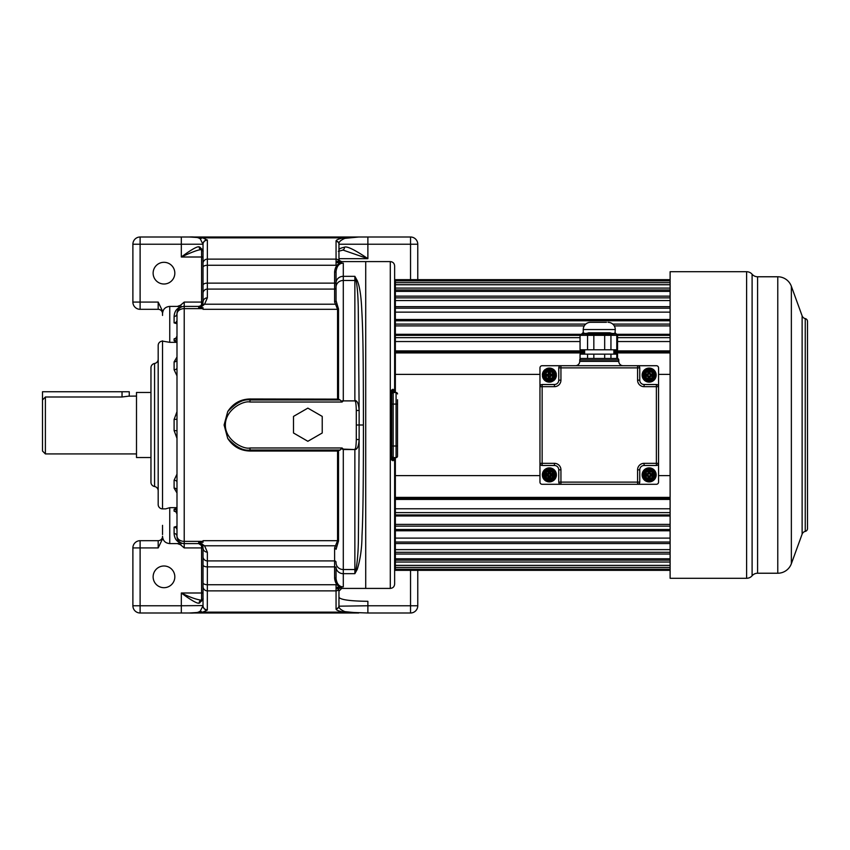 <?xml version="1.0" encoding="UTF-8"?>
<svg xmlns="http://www.w3.org/2000/svg" width="850" height="850" viewBox="0 0 850 850"><rect width="100%" height="100%" fill="white"/><g stroke="black" fill="none" stroke-linecap="round" stroke-linejoin="round"><path stroke-width="1.27" d="M176.991 314.277L176.991 313.65A2.89 2.848 -0 0 1 174.101 316.498C174.441 311.621 176.587 308.476 180.519 307.073L177.363 306.414L180.455 305.288L184.216 302.079L184.216 306.414A7.236 7.236 0 0 0 176.991 313.65L176.991 535.978A7.236 5.387 180 0 0 184.216 541.376L184.216 543.586A7.236 7.236 0 0 1 176.991 536.35A2.89 2.848 -0 0 0 174.101 533.503L174.101 527.117L176.991 526.267L176.991 513.995A2.89 2.848 -0 0 0 174.101 511.147L174.101 509.309L176.991 508.236M177.363 306.414L169.756 306.414C165.293 306.808 162.881 309.251 162.531 313.756L162.531 311.111L158.185 302.079L158.185 309.315A4.335 4.335 0 0 1 162.531 313.65A4.335 4.335 0 0 0 158.185 309.315L140.112 309.315L140.112 302.079L132.887 302.079A7.236 7.236 0 0 0 140.112 309.315M163.976 284.006A10.848 10.848 0 0 1 153.127 273.158A10.848 10.848 0 0 1 163.976 262.31A10.848 10.848 0 0 1 174.824 273.158A10.848 10.848 0 0 1 163.976 284.006M338.959 254.947L338.959 249.826C338.991 248.88 340.818 247.998 344.441 247.212C347.894 245.257 362.897 255.244 367.88 258.666L338.959 258.666M344.441 247.212A2.89 2.327 79 0 1 342.688 250.038M342.837 250.006L367.88 258.666L367.88 244.237L338.959 244.237A7.236 7.236 0 0 0 338.959 244.152M336.058 583.355L336.058 576.842M337.184 587.308L339.873 587.191A2.89 2.529 102.7 0 0 337.971 588.285L336.058 588.869L336.058 587.637L337.184 587.308L338.959 591.101L338.959 605.763L338.959 597.253C340.382 599.749 350.019 601.099 367.88 601.311L367.88 605.763L338.948 606.178A2.89 2.869 -176.8 0 1 336.058 608.876C335.952 610.003 338.491 611.097 343.655 612.149L367.88 612.999L367.88 605.763L417.764 605.763A7.236 7.236 0 0 1 410.539 612.999L367.88 612.999M339.873 587.191L341.849 588.221M338.948 606.178L338.948 606.178C338.767 608.058 340.744 609.875 344.877 611.639L358.785 612.999L189.444 612.999L202.768 612.149L207.315 610.066L207.357 566.876L334.613 566.876L334.613 547.931L337.556 540.696L337.556 451.031L340.096 450.033L250.017 450.033C243.398 451.063 235.96 447.185 227.715 438.409C233.006 446.558 240.444 450.766 250.017 451.031L337.556 451.031M202.725 546.359L198.677 543.586L184.216 543.586L184.216 547.921L180.455 544.712L177.363 543.586L169.756 543.586C165.293 543.192 162.881 540.749 162.531 536.244L162.531 538.889L158.185 547.921L140.112 547.921L140.112 612.999L189.444 612.999C194.788 613.296 198.433 612.627 200.377 610.991A4.335 3.729 76.3 0 0 202.768 612.149L343.655 612.149A2.89 2.359 101.5 0 0 344.877 611.639M163.976 565.994A10.848 10.848 0 0 0 153.127 576.842A10.848 10.848 0 0 0 163.976 587.69A10.848 10.848 0 0 0 174.824 576.842A10.848 10.848 0 0 0 163.976 565.994M162.531 536.244L162.531 536.35A4.335 4.335 0 0 1 158.185 540.685L140.112 540.685L140.112 547.921L132.887 547.921L132.887 605.763A7.236 7.236 0 0 0 140.112 612.999M140.112 540.685A7.236 7.236 0 0 0 132.887 547.921A7.236 7.236 0 0 1 140.112 540.685M417.764 570.339L417.764 605.763M338.959 591.101L341.689 588.412L365.712 588.412L365.712 261.587L365.712 588.412L390.288 588.412C392.923 588.157 394.379 586.713 394.634 584.077L394.634 457.587M338.513 399.128L250.017 398.969C240.454 399.234 233.017 403.431 227.726 411.57C236.013 402.794 243.44 398.926 250.017 399.967L340.096 399.967L338.513 399.128L338.513 309.039L336.058 300.666L336.058 282.901A7.236 6.577 0 0 1 343.294 276.324L354.864 276.324L354.864 280.468A4.335 3.963 0 0 1 356.054 280.627L354.864 276.324L357.255 280.649C359.624 286.121 361.123 295.694 361.739 309.358C362.886 330.246 363.396 350.869 363.418 425C363.449 497.229 362.748 520.944 361.994 536.084C361.888 548.431 360.304 559.523 357.255 569.351L354.864 573.676L356.054 569.372A4.335 3.963 180 0 1 354.864 569.532L354.864 573.676L343.294 573.676L343.294 586.84L340.096 586.936C336.866 585.618 335.038 582.643 334.613 578.021L334.613 566.876A1.445 0.669 0 0 1 336.058 567.534L336.058 578.691A1.445 0.669 0 0 0 334.613 578.021M338.661 586.936L340.096 586.936M162.531 525.342L162.531 534.554M162.531 315.446L162.531 313.756M162.531 340.871L162.531 341.126A4.335 4.335 0 0 0 158.185 345.461L158.185 504.539A4.335 4.335 0 0 0 162.531 508.874L162.531 341.126L169.756 342.327L176.991 342.327L174.101 340.691L174.101 338.853L176.991 337.79M417.764 244.237A7.236 7.236 0 0 0 410.539 237.001L367.88 237.001L367.88 244.237L417.764 244.237L417.764 279.661M367.88 237.001L358.785 237.001L344.877 238.361C340.744 240.125 338.767 241.942 338.948 243.822A2.89 2.869 176.8 0 0 336.058 241.124L336.058 265.274L207.357 265.274L207.357 240.136L202.768 237.851L189.444 237.001L140.112 237.001A7.236 7.236 0 0 0 132.887 244.237L132.887 302.079M203.023 269.514L203.023 244.428L200.377 239.009C198.433 237.373 194.788 236.704 189.444 237.001L358.785 237.001L343.655 237.851C338.491 238.903 335.952 239.998 336.058 241.124M336.058 241.368A2.89 2.869 180 0 1 338.959 244.237L338.959 258.899L337.971 261.715A2.89 2.529 -102.7 0 0 339.873 262.809L336.058 262.363M338.959 258.899L338.959 261.163L338.959 258.899C338.767 259.973 339.681 260.865 341.689 261.587L390.288 261.587L390.288 588.412M341.849 261.779L339.873 262.809M336.058 282.901L336.058 271.309A1.445 0.669 0 0 1 334.613 271.979C335.038 267.357 336.866 264.382 340.096 263.064L338.661 263.064M340.096 263.064L343.294 263.16C339.32 263.149 336.908 265.869 336.058 271.309L336.058 271.352M150.96 473.45L150.96 457.534L136.499 457.534L136.499 392.466L150.96 392.466L150.96 376.55L150.96 473.45M158.185 490.801A4.335 4.335 0 0 0 154.572 486.519A4.335 4.335 0 0 1 150.96 482.248L150.96 367.752A4.335 4.335 0 0 1 154.572 363.481A4.335 4.335 0 0 0 158.185 359.199M169.756 543.586L169.756 507.673L165.686 508.874M176.991 492.979L174.101 488.102L174.101 480.25L176.991 474.13M176.991 438.324L174.101 430.557L174.101 419.443L176.991 411.676M176.991 375.859L174.101 369.75L174.101 361.898L176.991 357.021M181.029 307.158L181.571 306.924L180.455 305.288M181.571 306.924L181.571 306.924A2.89 2.614 68.5 0 1 180.519 307.073M201.577 249.857L201.577 302.079L203.023 302.079L203.023 244.428A4.335 4.293 -0 0 1 207.357 240.136M201.269 249.762A2.89 2.422 -73 0 1 199.708 246.999L199.187 246.893C196.913 245.735 186.288 253.3 181.326 257.008L181.326 244.237L140.112 244.237L140.112 237.001M203.182 251.09L201.365 249.783A2.89 2.38 -85.8 0 1 199.187 246.893M201.577 249.783C198.985 248.954 186.947 254.363 181.326 257.008L203.023 257.008M203.023 250.272L199.708 246.999M200.377 239.009A4.335 3.729 -76.3 0 1 202.768 237.851L343.655 237.851A2.89 2.359 -101.5 0 1 344.877 238.361M336.058 261.131L337.971 261.715L337.184 262.692M336.844 303.312A1.445 1.381 -44.7 0 1 335.548 304.204L334.613 302.069A1.445 1.413 0 0 0 336.058 300.666L336.058 282.466A1.445 0.669 0 0 1 334.613 283.124L207.357 283.124L207.357 265.274A4.335 1.997 0 0 0 203.023 267.272M336.058 587.637L336.058 584.726L207.357 584.726A4.335 1.997 0 0 1 203.023 582.728L203.023 547.921L201.631 544.744A4.335 4.122 -47.2 0 0 204.584 545.796L199.261 542.289L203.023 542.289L203.023 541.365L184.216 541.376L184.216 308.624L203.023 308.635L203.023 309.304L337.556 309.304L335.548 304.204L204.584 304.204L207.357 297.851L207.357 283.124A4.335 1.997 0 0 0 203.023 285.122M340.096 399.967L341.626 401.243L343.294 400.446L343.294 263.16M336.058 300.666L336.058 287.066A7.236 6.598 -0 0 1 343.294 280.468L354.864 280.468L354.864 400.446C357.287 400.584 358.711 403.92 359.136 410.454L359.136 439.546C358.7 446.261 357.276 449.586 354.864 449.554L343.294 449.108L342.082 447.971L340.096 450.033M343.294 449.108L343.294 569.532L354.864 569.532L354.864 449.554L343.294 449.554L341.626 448.757M334.613 547.931A1.445 1.413 0 0 1 336.058 549.334L338.513 540.961L338.513 450.872M227.726 411.57L224.092 425L227.715 438.409M336.844 546.688A1.445 1.381 44.7 0 0 335.548 545.796L204.584 545.796L207.357 552.149A4.335 4.229 0 0 1 203.023 547.921L202.64 546.146M343.294 586.84C339.32 586.851 336.908 584.131 336.058 578.691M200.377 610.991L202.991 605.763A4.335 4.293 21.2 0 0 207.315 610.066M203.182 598.91L201.365 600.217A2.89 2.38 85.8 0 0 199.187 603.107C196.892 604.212 186.447 596.838 181.326 592.992L181.326 605.763L132.887 605.763M199.187 603.107L203.023 599.728L203.023 605.572L203.023 582.728M181.326 612.999L181.326 605.763L203.023 605.572A4.335 4.293 -0 0 0 207.357 609.864M184.216 547.921L201.577 547.921L201.577 592.992L181.326 592.992C189.678 597.168 196.424 599.579 201.577 600.217M201.269 600.238A2.89 2.422 73 0 0 199.708 603.001M201.577 544.691L201.577 547.921L203.023 547.921L202.969 547.251M181.921 543.203L181.571 543.086A2.89 2.624 -68.5 0 0 180.519 542.927C176.577 541.514 174.441 538.379 174.101 533.503M180.455 544.712L181.571 543.086L181.029 542.842M176.991 336.271L176.991 336.005A2.89 2.848 0 0 1 174.101 338.853M180.837 542.746L180.221 542.374M180.168 542.342L179.626 541.928M178.67 540.983L177.947 539.952M177.076 537.455L177.012 536.924M176.991 536.446L176.991 536.35A7.236 7.236 0 0 0 184.216 543.586M202.141 545.296L199.261 542.289M198.677 542.417L198.677 543.586A4.335 4.335 0 0 1 200.462 543.968A4.335 2.678 -65.8 0 0 202.236 543.851M203.023 599.728L203.023 580.486M199.261 307.711L202.236 306.149A4.335 2.678 65.8 0 0 200.462 306.032L198.677 307.583L203.023 307.711L203.023 308.635M176.991 314.022A7.236 5.387 180 0 1 184.216 308.624L184.216 306.414L198.677 306.414A4.335 4.335 0 0 0 200.462 306.032L202.916 303.014M177.012 313.076L177.076 312.545M177.947 310.048L178.67 309.017M179.626 308.072L180.869 307.243M203.023 297.904A2.89 2.826 180 0 1 203.023 297.882L203.023 302.079A4.335 4.229 0 0 1 207.357 297.851M203.023 293.707L203.023 295.938A2.89 2.826 180 0 0 203.023 295.959M181.326 237.001L181.326 244.237L202.991 244.237A4.335 4.293 -21.2 0 1 207.315 239.934M202.236 306.149L204.584 304.204A4.335 4.122 47.1 0 0 201.631 305.256L202.141 304.704M341.626 401.243L342.082 402.029L343.294 400.892L354.864 400.892C355.672 400.966 356.15 404.175 356.288 410.497L356.288 439.503C356.139 445.995 355.672 449.193 354.864 449.108M342.082 447.971L250.017 447.971C243.472 449.692 225.123 440.226 225.356 425C225.314 409.434 243.631 400.35 250.017 402.029L342.082 402.029M357.255 280.649A4.335 3.729 153.6 0 1 356.054 280.627C357.212 285.717 357.946 294.366 358.243 306.574L359.136 410.454L356.288 410.497M356.288 439.503L359.136 439.546L358.392 538.634C358.328 550.131 357.553 560.373 356.054 569.372A4.335 3.729 -153.6 0 1 357.255 569.351M307.859 408.117L293.505 416.404L293.505 432.99L307.859 441.288L322.224 432.99L322.224 416.404L307.859 408.117M202.725 303.652L201.577 305.309L201.577 302.079L184.216 302.079M201.206 305.607L198.677 306.414L198.677 307.583M158.185 302.079L140.112 302.079L140.112 244.237L132.887 244.237M45.39 396.993L122.039 396.993L129.264 396.079L129.264 391.744L42.5 391.744L42.5 451.031L42.5 399.999L45.39 396.993L45.39 453.921L136.499 453.921M128.892 396.164L136.499 396.079M395.356 457.587L395.356 498.663L395.356 497.388L670.119 497.388M670.119 498.663L395.356 498.663L395.356 514.941L395.356 512.614L670.119 512.614M670.119 514.941L395.356 514.941L395.356 529.486L395.356 526.139L670.119 526.139M670.119 538.103L395.356 538.103L395.356 529.486L670.119 529.486M670.119 549.631L395.356 549.631L395.356 542.024L670.119 542.024M670.119 558.779L395.356 558.779L395.356 552.309L670.119 552.309M539.962 374.382L395.356 374.382L395.356 279.661L670.119 279.661M390.288 261.587C392.923 261.842 394.379 263.288 394.634 265.923L394.634 392.509L394.634 288.267L395.356 288.703M391.988 456.96L391.744 459.467L392.466 460.211L393.773 458.979L392.466 458.979A0.723 0.723 0 0 1 391.744 458.256L391.159 459.616L392.891 460.753L394.634 459.712A0.723 0.723 0 0 0 393.911 458.979L393.911 457.587M393.911 392.509L393.773 391.021A0.723 0.701 -90 0 0 394.474 390.256L392.891 389.247L391.159 390.384L391.159 459.616M394.634 390.288L393.911 391.021A0.723 0.723 -90 0 0 394.634 390.288L394.474 390.256M393.911 391.021L392.466 391.021L393.773 391.021L392.466 389.789L392.891 389.247M394.474 459.744A0.723 0.701 90 0 0 393.773 458.979L393.911 458.979A0.723 0.723 0 0 1 394.634 459.712M392.466 457.396L392.891 460.753M397.524 399.744L397.524 456.142A1.445 1.445 0 0 1 396.079 457.587L393.189 457.587A1.445 1.445 0 0 1 391.744 456.142L391.744 390.533L391.159 390.384M391.744 391.744L392.466 389.789L392.466 391.021A0.723 0.723 0 0 0 391.744 391.744M392.541 392.668L393.189 392.509A1.445 1.445 0 0 0 391.744 393.964L391.988 393.146M397.524 393.964A1.445 1.445 0 0 0 396.079 392.509A1.445 1.445 0 0 1 397.524 393.964A1.445 1.445 0 0 0 396.079 392.509L393.189 392.509A1.445 1.445 0 0 0 391.744 393.964M391.744 456.142A1.445 1.445 0 0 0 393.189 457.587L392.541 457.438M397.524 456.142A1.445 1.445 0 0 1 396.079 457.587L396.079 446.016L393.189 446.016L393.189 392.509M670.119 560.15L395.356 560.15L395.356 570.339L670.119 570.339M670.119 291.369L395.356 291.369L395.356 289.978L670.119 289.978M670.119 300.56L395.356 300.56L395.356 297.861L670.119 297.861M670.119 312.141L395.356 312.141L395.356 308.199L670.119 308.199M585.735 324.094L395.356 324.094L395.356 320.769L670.119 320.769M580.061 337.663L395.356 337.663L395.356 335.357L580.061 335.357M584.641 352.909L395.356 352.909L395.356 351.656L584.641 351.656M395.356 374.382L395.356 392.509M612.786 324.094L670.119 324.094M617.557 337.663L670.119 337.663M613.87 352.909L670.119 352.909M670.119 508.767L395.356 508.767M670.119 499.428L395.356 499.428M670.119 515.982L395.356 515.982M670.119 524.386L395.356 524.386M670.119 530.783L395.356 530.783M670.119 543.543L395.356 543.543M670.119 554.041L395.356 554.041M670.119 562.041L395.356 562.041M670.119 565.346L395.356 565.346M670.119 565.399L395.356 565.399M670.119 567.418L395.356 567.418M670.119 569.224L395.356 569.224M670.119 570.053L395.356 570.053M670.119 279.969L395.356 279.969M670.119 280.829L395.356 280.829M670.119 282.657L395.356 282.657M670.119 284.676L395.356 284.676M670.119 284.75L395.356 284.75M670.119 288.086L395.356 288.086M670.119 296.14L395.356 296.14M670.119 306.669L395.356 306.669M670.119 319.483L395.356 319.483M670.119 325.89L614.274 325.89M584.247 325.89L395.356 325.89M670.119 334.316L617.132 334.316M580.55 334.316L395.356 334.316M670.119 335.357L617.557 335.357M670.119 341.541L617.557 341.541M580.061 341.541L395.356 341.541M670.119 350.901L613.87 350.901M584.641 350.901L395.356 350.901M670.119 351.656L613.87 351.656M670.119 374.382L658.548 374.382M670.119 475.618L658.548 475.618M539.962 475.618L395.356 475.618M807.5 525.374L807.5 324.626M805.247 318.601A2.89 2.89 180 0 1 807.5 321.428L807.5 528.572A2.89 2.89 0 0 1 805.247 531.399A4.335 4.335 180 0 0 802.124 534.14L802.124 315.86A4.335 4.335 0 0 0 805.247 318.601L805.247 531.399M791.361 286.291L791.361 563.709A14.461 14.461 0 0 1 777.771 573.229L757.594 573.229L757.594 276.771L777.771 276.771A14.461 14.461 0 0 1 791.361 286.291L802.124 315.86M791.361 563.709L802.124 534.14M757.594 276.771A7.236 7.236 0 0 1 752.101 274.242A7.236 7.236 -0 0 0 746.608 271.713L746.608 578.287A7.236 7.236 180 0 0 752.101 575.758A7.236 7.236 180 0 1 757.594 573.229M746.608 271.713L670.119 271.713L670.119 578.287L746.608 578.287M656.136 475.511L655.127 475.416A2.167 2.167 0 0 1 654.904 475.979L652.97 479.326A2.167 2.167 0 0 1 652.598 479.804A6.003 6.003 0 0 0 655.127 475.416L655.127 474.364A6.003 6.003 0 0 0 652.598 469.976L651.684 469.455A6.003 6.003 0 0 0 646.616 469.455L645.702 469.976A6.003 6.003 0 0 0 643.174 474.364L643.174 475.416A6.003 6.003 0 0 0 645.702 479.804L646.616 480.335A6.003 6.003 0 0 0 651.684 480.335L652.598 479.804L653.172 480.632A7.012 7.012 0 0 0 646.191 468.531A7.012 7.012 0 0 0 649.145 481.908A7.012 7.012 0 0 0 653.172 469.147L652.109 468.531A7.012 7.012 0 0 0 646.191 468.531L645.118 469.147A7.012 7.012 0 0 0 645.118 480.632L646.191 481.249A7.012 7.012 0 0 0 652.109 481.249L653.172 480.632M654.904 473.811A2.167 2.167 0 0 1 655.127 474.364L656.136 474.279A7.012 7.012 0 0 0 653.172 469.147L652.598 469.976A2.167 2.167 0 0 1 652.97 470.454L652.343 470.815A1.445 1.445 0 0 0 651.089 470.092L647.211 470.092A1.445 1.445 0 0 0 645.957 470.815L644.024 474.172A1.445 1.445 0 0 0 644.024 475.618L645.957 478.964A1.445 1.445 0 0 0 647.211 479.697L651.089 479.697A1.445 1.445 0 0 0 652.343 478.964L654.277 475.618A1.445 1.445 0 0 0 654.277 474.172L651.961 471.027A1.009 1.009 0 0 0 651.089 470.528L647.211 470.528A1.009 1.009 0 0 0 646.34 471.027L644.396 474.385A1.009 1.009 0 0 0 644.396 475.394L646.34 478.752A1.009 1.009 0 0 0 647.211 479.262L651.089 479.262A1.009 1.009 0 0 0 651.961 478.752L653.905 475.394A1.009 1.009 0 0 0 653.905 474.385L654.904 473.811L652.97 470.454M646.191 481.249L646.616 480.335A2.167 2.167 0 0 0 647.211 480.42L651.089 480.42A2.167 2.167 0 0 0 651.684 480.335L652.109 481.249M646.191 468.531L646.616 469.455A2.167 2.167 0 0 1 647.211 469.37L651.089 469.37A2.167 2.167 0 0 1 651.684 469.455L652.109 468.531A7.012 7.012 0 0 0 649.145 467.882M645.702 479.804L645.118 480.632A7.012 7.012 0 0 1 642.164 475.511L643.174 475.416A2.167 2.167 0 0 0 643.397 475.979L645.331 479.326A2.167 2.167 0 0 0 645.702 479.804M645.564 468.86A7.012 7.012 0 0 0 642.164 474.279L643.174 474.364A2.167 2.167 0 0 1 643.397 473.811L644.396 474.385M643.397 473.811L645.331 470.454A2.167 2.167 0 0 1 645.702 469.976L645.118 469.147M647.211 470.528L647.211 470.092A1.445 1.445 0 0 0 645.957 470.815L645.331 470.454M554.423 463.324L554.423 465.492A4.335 4.335 0 0 1 558.769 469.827A4.335 4.335 0 0 0 554.423 465.492L542.141 465.492A2.167 2.167 0 0 1 539.962 463.324A2.167 2.167 0 0 0 542.141 465.492L542.141 463.324L554.423 463.324A6.503 6.503 0 0 1 560.936 469.827L560.936 484.288L542.141 484.288A2.167 2.167 0 0 1 539.962 482.12L539.962 463.324L542.141 463.324L542.141 386.676L539.962 386.676L539.962 367.88A2.167 2.167 0 0 1 542.141 365.712L560.936 365.712A2.167 2.167 0 0 0 558.769 367.88A2.167 2.167 0 0 1 560.936 365.712L560.936 367.88L558.769 367.88L558.769 380.173A4.335 4.335 0 0 1 554.423 384.508A4.335 4.335 0 0 0 558.769 380.173L560.936 380.173A6.503 6.503 0 0 1 554.423 386.676L542.141 386.676L542.141 384.508L554.423 384.508L554.423 386.676M552.574 368.868A7.012 7.012 0 0 0 546.635 368.645M545.317 369.389A7.012 7.012 0 0 0 542.47 373.819L542.47 376.401A7.012 7.012 0 0 0 545.742 381.108M542.438 374.011A7.012 7.012 0 0 0 542.364 374.691M546.157 381.342A7.012 7.012 0 0 0 552.096 381.565M553.424 380.832A7.012 7.012 0 0 0 556.261 376.401L556.261 373.819A7.012 7.012 0 0 0 552.989 369.102M556.293 376.199A7.012 7.012 0 0 0 556.367 375.519M546.369 468.552A7.012 7.012 0 0 1 546.55 468.467L544.808 469.561L545.551 470.443L543.607 473.811L542.47 473.599A7.012 7.012 0 0 1 544.808 469.561A7.012 7.012 0 0 0 542.47 473.599L542.47 476.181L543.607 475.968L545.817 479.666L547.421 480.42A5.854 5.854 0 0 0 551.31 480.42L553.18 479.336A5.854 5.854 0 0 0 555.124 475.968L555.124 473.811A5.854 5.854 0 0 0 553.18 470.443L551.31 469.37A5.854 5.854 0 0 0 547.421 469.37L545.551 470.443A5.854 5.854 0 0 0 543.607 473.811L543.607 475.968A5.854 5.854 0 0 0 545.551 479.336L544.808 480.218L546.55 481.312A7.012 7.012 0 0 1 545.881 480.983M545.647 480.845A7.012 7.012 0 0 1 545.009 480.388M542.353 475.086A7.012 7.012 0 0 1 542.428 473.832M546.04 477.87L547.018 479.262L548.452 479.262A4.463 4.463 0 0 1 546.04 477.87L545.126 476.276A4.463 4.463 0 0 1 545.126 473.503L546.04 471.909A4.463 4.463 0 0 1 548.452 470.528L547.018 470.092A0.723 0.723 0 0 0 546.391 470.454L544.032 474.534A0.723 0.723 0 0 0 544.032 475.256L546.391 479.326A0.723 0.723 0 0 0 547.018 479.697L551.724 479.697A0.723 0.723 0 0 0 552.351 479.326L554.699 475.256A0.723 0.723 0 0 0 554.699 474.534L552.351 470.454A0.723 0.723 0 0 0 551.724 470.092L547.018 470.092A0.723 0.723 0 0 0 546.391 470.454L545.211 469.243A7.012 7.012 0 0 1 545.509 469.041M552.362 481.228A7.012 7.012 0 0 1 552.181 481.312L553.934 480.218L553.18 479.336L555.124 475.968L556.261 476.181A7.012 7.012 0 0 1 553.934 480.218A7.012 7.012 0 0 0 556.261 476.181L556.261 473.599A7.012 7.012 0 0 0 553.934 469.561L552.181 468.467A7.012 7.012 0 0 1 552.851 468.807M553.084 468.945A7.012 7.012 0 0 1 553.722 469.402M556.378 474.693A7.012 7.012 0 0 1 556.304 475.947M548.452 479.262L551.724 479.697A0.723 0.723 0 0 0 552.351 479.326L553.52 480.547A7.012 7.012 0 0 1 553.233 480.749M644.088 386.676L644.088 384.508L656.381 384.508A2.167 2.167 0 0 1 658.548 386.676A2.167 2.167 0 0 0 656.381 384.508L656.381 386.676L644.088 386.676A6.503 6.503 0 0 1 637.585 380.173L637.585 365.712L656.381 365.712A2.167 2.167 0 0 1 658.548 367.88L658.548 386.676L656.381 386.676L656.381 463.324L658.548 463.324L658.548 482.12A2.167 2.167 0 0 1 656.381 484.288L637.585 484.288A2.167 2.167 0 0 0 639.753 482.12A2.167 2.167 0 0 1 637.585 484.288L637.585 482.12L639.753 482.12L639.753 469.827A4.335 4.335 0 0 1 644.088 465.492A4.335 4.335 0 0 0 639.753 469.827L637.585 469.827A6.503 6.503 0 0 1 644.088 463.324L656.381 463.324L656.381 465.492L644.088 465.492L644.088 463.324M649.145 368.092A7.012 7.012 0 0 1 652.109 368.751A7.012 7.012 0 0 0 642.164 374.489A7.012 7.012 0 0 1 645.118 369.368A7.012 7.012 0 0 0 645.118 380.853A7.012 7.012 0 0 1 642.164 375.721A7.012 7.012 0 0 0 649.145 382.118A7.012 7.012 0 0 1 646.191 381.469L646.616 380.545A6.003 6.003 0 0 0 651.684 380.545L652.109 381.469A7.012 7.012 0 0 1 649.145 382.118A7.012 7.012 0 0 0 656.136 375.721A7.012 7.012 0 0 1 653.172 380.853A7.012 7.012 0 0 0 653.172 369.368A7.012 7.012 0 0 1 656.136 374.489A7.012 7.012 0 0 0 646.191 368.751L646.616 369.665L645.702 370.196L645.118 369.368M539.962 482.12L539.962 386.676A2.167 2.167 0 0 1 542.141 384.508M644.088 384.508A4.335 4.335 0 0 1 639.753 380.173L639.753 367.88A2.167 2.167 0 0 0 637.585 365.712L542.141 365.712M623.124 365.712A4.335 4.335 0 0 1 618.779 361.367L618.779 359.922A1.445 1.445 0 0 0 617.334 358.477L581.177 358.477A1.445 1.445 0 0 0 579.732 359.922L618.779 359.922M575.397 365.712A4.335 4.335 0 0 0 579.732 361.367L579.732 359.922M581.315 358.477L580.061 358.477L580.061 354.142L617.557 354.142L617.557 358.477L590.059 358.477M589.996 358.477L587.573 358.477L587.573 354.142M610.948 354.142L610.948 358.477L608.462 358.477M617.238 358.477L610.948 358.477M606.486 322.32L590.474 322.32L606.486 322.32M608.037 322.32A7.236 7.236 0 0 1 615.273 329.556L615.071 332.679C614.401 333.71 612.691 333.752 609.949 332.817L588.561 332.817C585.862 333.752 584.099 333.625 583.249 332.446L581.804 333.891L588.211 334.082A1.445 0.956 76.8 0 0 588.561 332.817M590.474 322.32A7.236 7.236 0 0 0 583.249 329.556L583.249 332.446A1.445 1.445 90.6 0 1 581.814 333.891L580.061 335.336L580.061 349.796L617.557 349.796L617.557 335.336L580.061 335.336M587.573 349.796L587.573 335.336L588.211 334.082L593.831 334.082L594.288 332.817M593.831 349.796L593.831 334.082L604.679 334.082L604.233 332.817M604.679 349.796L604.679 334.082L610.3 334.082A1.445 0.956 103.2 0 1 609.949 332.817M610.948 349.796L610.948 335.336L610.3 334.082L616.42 333.922A1.445 1.445 -0 0 1 615.273 332.509M581.729 333.891L581.804 333.891A1.445 1.445 90.6 0 0 581.814 333.891L583.143 334.167M584.641 354.142L584.641 349.796M613.87 354.142L613.87 349.796M554.423 465.492A4.335 4.335 0 0 1 558.769 469.827L558.769 482.12A2.167 2.167 0 0 0 560.936 484.288L656.381 484.288M637.585 469.827L637.585 482.12L558.769 482.12M658.548 367.88L658.548 463.324A2.167 2.167 0 0 1 656.381 465.492M560.936 380.173L560.936 367.88L639.753 367.88M651.089 379.472A1.009 1.009 0 0 0 651.961 378.973L653.905 375.615A1.009 1.009 0 0 0 653.905 374.606L651.961 371.248A1.009 1.009 0 0 0 651.089 370.738L647.211 370.738A1.009 1.009 0 0 0 646.34 371.248L644.396 374.606A1.009 1.009 0 0 0 644.396 375.615L646.34 378.973A1.009 1.009 0 0 0 647.211 379.472L651.089 379.908A1.445 1.445 0 0 0 652.343 379.185L654.277 375.828A1.445 1.445 0 0 0 654.277 374.382L652.343 371.036A1.445 1.445 0 0 0 651.089 370.303L647.211 370.303A1.445 1.445 0 0 0 645.957 371.036L644.024 374.382A1.445 1.445 0 0 0 644.024 375.828L645.957 379.185A1.445 1.445 0 0 0 647.211 379.908L651.089 379.908L651.089 380.63A2.167 2.167 0 0 0 651.684 380.545L652.598 380.024L653.172 380.853L652.109 381.469A7.012 7.012 0 0 1 649.145 382.118M651.961 378.973L652.97 379.546A2.167 2.167 0 0 1 652.598 380.024A6.003 6.003 0 0 0 655.127 375.636L656.136 375.721M653.905 375.615L654.904 376.189A2.167 2.167 0 0 0 655.127 375.636L655.127 374.584L656.136 374.489M642.164 374.489L643.174 374.584A2.167 2.167 0 0 1 643.397 374.021L645.331 370.674A2.167 2.167 0 0 1 645.702 370.196A6.003 6.003 0 0 0 643.174 374.584L643.174 375.636A6.003 6.003 0 0 0 645.702 380.024L646.616 380.545A2.167 2.167 0 0 0 647.211 380.63L651.089 380.63M647.211 379.472L647.211 379.908A1.445 1.445 0 0 1 645.957 379.185L645.331 379.546L643.397 376.189A2.167 2.167 0 0 1 643.174 375.636L642.164 375.721M645.331 379.546A2.167 2.167 0 0 0 645.702 380.024L645.118 380.853L646.191 381.469M651.684 369.665L652.109 368.751L653.172 369.368L652.598 370.196L651.684 369.665A6.003 6.003 0 0 0 646.616 369.665A2.167 2.167 0 0 1 647.211 369.58L651.089 369.58A2.167 2.167 0 0 1 651.684 369.665M646.34 371.248L645.957 371.036A1.445 1.445 0 0 1 647.211 370.303L647.211 369.58M649.145 379.281A4.176 4.176 0 0 1 644.98 375.105A4.176 4.176 0 0 1 649.145 370.94A4.176 4.176 0 0 1 653.321 375.105A4.176 4.176 0 0 1 649.145 379.281M645.724 374.638L645.458 374.51A0.723 0.723 0 0 1 646.117 374.096L647.7 374.096L648.136 372.077A0.723 0.723 0 0 1 648.55 371.418L649.867 372.077L649.867 373.66A0.723 0.723 0 0 0 650.601 374.382L652.619 374.818L652.184 375.828L650.601 375.828A0.723 0.723 0 0 0 649.867 376.55L649.442 378.579L648.423 378.144L648.423 376.55A0.723 0.723 0 0 0 647.7 375.828L645.681 375.402L646.117 374.382L647.7 374.382A0.723 0.723 0 0 0 648.423 373.66L648.423 372.077L649.442 371.641L650.601 374.096L652.184 374.096A0.723 0.723 0 0 1 652.843 374.51L652.843 375.7A3.74 3.74 0 0 1 649.74 378.803L648.55 378.803A3.74 3.74 0 0 1 645.458 375.7L645.458 374.51A3.74 3.74 0 0 1 648.55 371.418L648.678 371.673M648.858 371.365L649.581 373.66A1.009 1.009 0 0 0 650.601 374.68L652.332 374.818L652.184 375.541L650.601 375.541A1.009 1.009 0 0 0 649.581 376.55L649.442 378.293L648.72 378.144L648.72 376.55A1.009 1.009 0 0 0 647.7 375.541L645.968 375.402L646.117 374.68L647.7 374.68A1.009 1.009 0 0 0 648.72 373.66L648.72 372.077L648.136 372.077M649.442 371.365L649.74 371.418A3.74 3.74 0 0 1 652.843 374.51L652.577 374.638M649.442 378.856L649.442 378.293M648.858 378.856L648.858 378.293M652.896 374.818L652.332 374.818M645.405 375.392L645.968 375.402M648.678 378.537L648.55 378.803A0.723 0.723 0 0 1 648.136 378.144L648.72 378.144M649.623 378.537L649.74 378.803A0.723 0.723 0 0 0 650.165 378.144L649.581 378.144M546.763 479.113L546.391 479.326A0.723 0.723 0 0 0 547.018 479.697L547.039 481.504A7.012 7.012 0 0 0 551.692 481.504L551.724 479.697M548.452 470.528L550.29 470.528A4.463 4.463 0 0 1 552.691 471.909L552.351 470.454A0.723 0.723 0 0 0 551.724 470.092L551.692 468.276L551.31 469.37L547.421 469.37L547.039 468.276L547.018 470.092M551.692 468.276A7.012 7.012 0 0 0 547.039 468.276A7.012 7.012 0 0 1 549.366 467.882M551.31 480.42L551.692 481.504A7.012 7.012 0 0 1 547.039 481.504L547.421 480.42L551.31 480.42M551.724 479.262L554.327 475.033L556.336 475.66M546.391 479.326L545.211 480.547M545.126 473.503L544.404 475.033L542.396 475.66M542.47 476.181A7.012 7.012 0 0 0 544.808 480.218A7.012 7.012 0 0 1 542.47 476.181M544.404 474.746L542.396 474.119M552.351 470.454L553.52 469.243M554.699 475.256A0.723 0.723 0 0 0 554.699 474.534L556.336 474.119M555.124 473.811L556.261 473.599A7.012 7.012 0 0 0 553.934 469.561L553.18 470.443L555.124 473.811M552.978 476.978A4.176 4.176 0 0 1 545.19 474.895A4.176 4.176 0 0 1 549.366 470.719A4.176 4.176 0 0 1 552.978 476.978M552.691 471.909L553.605 473.503A4.463 4.463 0 0 1 553.605 476.276M553.18 474.47L550.811 474.172L552.713 474.226L552.968 475.915A0.723 0.723 0 0 1 552.553 476.053L550.811 476.053L550.524 478.072A0.723 0.723 0 0 1 550.396 478.486L548.941 478.699L548.643 476.34A0.723 0.723 0 0 0 547.921 475.618L545.891 475.32L546.019 474.226L547.921 474.172A0.723 0.723 0 0 0 548.643 473.45L548.93 471.421L550.035 471.548L550.088 473.45L549.653 471.856L549.791 471.081L550.396 471.293A3.74 3.74 0 0 1 552.968 473.864L552.968 475.915A3.74 3.74 0 0 1 550.396 478.486L548.696 478.242L549.079 476.34A1.158 1.158 0 0 0 547.921 475.182L546.327 475.182L546.189 474.172L547.921 474.598A1.158 1.158 0 0 0 549.079 473.45L549.079 471.856L549.653 471.856L549.653 473.45A1.158 1.158 0 0 0 550.811 474.598L552.84 474.459L552.553 475.618L550.811 475.618A0.723 0.723 0 0 0 550.088 476.34L549.366 478.709M548.941 478.699L548.346 478.486A3.74 3.74 0 0 1 545.774 475.915L545.774 473.864A3.74 3.74 0 0 1 548.346 471.293L549.791 471.081M549.323 478.359L548.346 478.486A0.723 0.723 0 0 1 548.207 478.072L547.921 476.053L546.189 476.053A0.723 0.723 0 0 1 545.774 475.915L545.891 474.459L547.921 474.598M549.95 471.463L550.396 471.293A0.723 0.723 0 0 1 550.524 471.707L550.524 473.45L552.553 473.737A0.723 0.723 0 0 1 552.968 473.864L552.404 475.182L550.811 475.182A1.158 1.158 0 0 0 549.653 476.34L549.653 477.923L549.079 477.923L549.079 476.34M548.696 471.548L548.346 471.293A0.723 0.723 0 0 0 548.207 471.707L548.93 471.421M549.079 473.45L548.643 471.707M547.921 475.182L545.551 475.32M545.551 474.47L545.774 473.864A0.723 0.723 0 0 1 546.189 473.737L548.207 473.45L548.207 471.707M550.524 473.45L550.088 473.45A0.723 0.723 0 0 0 550.811 474.172L550.811 474.598M553.18 475.32L550.811 476.053M550.524 476.34L550.524 478.072M556.261 376.401L555.124 376.189L553.18 379.557L553.934 380.439L551.692 381.724L551.31 380.63L547.421 380.63A5.854 5.854 0 0 0 551.31 380.63L553.18 379.557A5.854 5.854 0 0 0 555.124 376.189L555.124 374.032A5.854 5.854 0 0 0 553.18 370.664L551.31 369.58A5.854 5.854 0 0 0 547.421 369.58L545.551 370.664A5.854 5.854 0 0 0 543.607 374.032L543.607 376.189L542.47 376.401A7.012 7.012 0 0 0 544.808 380.439L547.039 381.724A7.012 7.012 0 0 0 551.692 381.724L553.934 380.439A7.012 7.012 0 0 0 556.261 376.401L556.261 373.819A7.012 7.012 0 0 0 553.934 369.782L551.692 368.496L551.31 369.591L547.421 369.58L547.039 368.496L544.808 369.782A7.012 7.012 0 0 0 542.47 373.819L542.47 376.401A7.012 7.012 0 0 0 544.808 380.439L545.551 379.557L547.421 380.63L547.039 381.724M545.551 370.664L544.808 369.782A7.012 7.012 0 0 0 542.47 373.819L543.607 374.032L545.551 370.664L546.178 371.036L544.244 374.382A1.445 1.445 0 0 0 544.244 375.828L546.178 379.185A1.445 1.445 0 0 0 547.432 379.908L551.299 379.908A1.445 1.445 0 0 0 552.553 379.185L554.497 375.828A1.445 1.445 0 0 0 554.497 374.382L552.553 371.036A1.445 1.445 0 0 0 551.299 370.303L547.432 370.303A1.445 1.445 0 0 0 546.178 371.036A1.445 1.445 0 0 1 547.432 370.303L547.432 369.58M553.18 370.664L553.934 369.782A7.012 7.012 0 0 1 556.261 373.819L555.124 374.032L553.18 370.664L552.181 371.248A1.009 1.009 0 0 0 551.299 370.738L547.432 370.738A1.009 1.009 0 0 0 546.55 371.248L546.178 371.036M549.366 368.092A7.012 7.012 0 0 0 547.039 368.496A7.012 7.012 0 0 1 549.366 368.092M546.55 371.248L544.616 374.606A1.009 1.009 0 0 0 544.616 375.615L546.55 378.973A1.009 1.009 0 0 0 547.432 379.472L551.299 379.908A1.445 1.445 0 0 0 552.553 379.185L554.115 375.615A1.009 1.009 0 0 0 554.115 374.606L552.181 371.248M549.366 379.281A4.176 4.176 0 0 1 545.19 375.105A4.176 4.176 0 0 1 549.366 370.94A4.176 4.176 0 0 1 553.541 375.105A4.176 4.176 0 0 1 549.366 379.281M553.116 374.818L553.063 375.7A3.74 3.74 0 0 1 549.961 378.803L548.771 378.803A3.74 3.74 0 0 1 545.679 375.7L545.679 374.51A3.74 3.74 0 0 1 548.771 371.418L549.961 371.418A0.723 0.723 0 0 1 550.375 372.077L550.524 374.096L552.404 374.096A0.723 0.723 0 0 1 553.063 374.51L552.404 375.828L550.088 376.263L549.653 378.579L548.643 378.144L548.207 375.828L546.327 375.828L545.891 374.818L548.207 374.382L549.079 371.641L550.088 372.077L550.524 374.382L552.798 374.638L550.524 374.818A0.871 0.871 0 0 1 549.653 373.947L549.653 372.077L549.079 372.077L549.079 373.947A0.871 0.871 0 0 1 548.207 374.818L546.327 374.818L546.327 375.402L548.207 375.402A0.871 0.871 0 0 1 549.079 376.263L549.079 378.144L549.653 378.144L549.653 376.263A0.871 0.871 0 0 1 550.524 375.402L552.404 375.402L552.404 374.096M553.116 375.392L550.375 376.263L550.375 378.144A0.723 0.723 0 0 1 549.961 378.803L549.844 378.537M549.653 378.856L550.375 378.144M545.615 375.392L545.679 375.7A0.723 0.723 0 0 0 546.327 376.125L545.934 375.583M545.615 374.818L548.207 374.096L548.356 372.077A0.723 0.723 0 0 1 548.771 371.418L548.898 371.684M549.079 371.365L548.356 372.077M549.079 378.579L548.356 378.144L548.207 376.125L546.327 376.125M549.653 371.641L550.375 372.077M649.145 470.719A4.176 4.176 0 0 1 653.321 474.895A4.176 4.176 0 0 1 649.145 479.06A4.176 4.176 0 0 1 644.98 474.895A4.176 4.176 0 0 1 649.145 470.719M649.145 471.144L649.74 471.197A3.74 3.74 0 0 1 652.843 474.3L652.843 475.49A3.74 3.74 0 0 1 649.74 478.582L648.55 478.582A0.723 0.723 0 0 1 648.136 477.923L648.136 476.34L646.117 475.904A0.723 0.723 0 0 1 645.458 475.49L645.458 474.3A0.723 0.723 0 0 1 646.117 473.875L648.136 473.45L648.136 471.856A0.723 0.723 0 0 1 648.55 471.197L649.867 471.856L649.867 473.45A0.723 0.723 0 0 0 650.601 474.172L652.619 474.598L652.184 475.618L650.601 475.618A0.723 0.723 0 0 0 649.867 476.34L649.442 478.359L648.423 477.923L648.423 476.34A0.723 0.723 0 0 0 647.7 475.618L645.681 475.182L646.117 474.172L647.7 474.172A0.723 0.723 0 0 0 648.423 473.45L648.423 471.856L649.145 471.421M645.724 474.417L645.458 474.3A3.74 3.74 0 0 1 648.55 471.197L648.858 471.144M645.405 474.608L645.405 475.182M649.623 471.463L649.74 471.197A0.723 0.723 0 0 1 650.165 471.856L650.165 473.45L652.184 473.875A0.723 0.723 0 0 1 652.843 474.3L652.619 475.139M652.896 474.608L650.601 475.32A1.009 1.009 0 0 0 649.581 476.34L649.442 478.072L648.72 477.923L648.72 476.34A1.009 1.009 0 0 0 647.7 475.32L645.968 475.182L647.7 473.875M652.896 475.182L652.332 475.182M652.619 475.235L652.843 475.49A0.723 0.723 0 0 1 652.184 475.904L650.165 476.34L650.165 477.923A0.723 0.723 0 0 1 649.74 478.582L649.442 478.635M648.678 478.316L648.55 478.582A3.74 3.74 0 0 1 645.458 475.49L645.968 475.182M560.936 484.288L542.141 484.288M539.962 386.676L539.962 367.88M637.585 365.712L656.381 365.712M658.548 463.324L658.548 482.12M410.539 237.001L410.539 279.661M336.058 588.869L336.058 590.867A2.89 2.869 180 0 0 338.619 589.337A2.89 2.879 161.9 0 1 341.169 587.807M203.023 586.564A4.335 4.293 -0 0 0 207.357 590.867L336.058 590.867L336.058 608.876M338.959 605.763A2.89 2.869 180 0 1 336.058 608.632M410.539 612.999L410.539 570.339M158.185 540.685L158.185 547.921M154.572 486.519L154.572 363.481M169.756 507.673L176.991 507.673M169.756 342.327L169.756 306.414M176.991 323.733L174.101 322.883L174.101 316.498M203.023 263.436A4.335 4.293 0 0 1 207.357 259.133L336.058 259.133A2.89 2.869 180 0 1 338.619 260.663A2.89 2.879 -161.9 0 0 341.169 262.193M336.058 287.693A1.445 1.413 0 0 1 334.613 289.096L334.613 271.979M334.613 302.069L334.613 289.096L207.357 289.096A4.335 4.229 0 0 0 203.023 293.335M343.294 400.892L354.864 400.892M336.058 567.099A7.236 6.577 180 0 0 343.294 573.676L343.294 569.532A7.236 6.598 180 0 1 336.058 562.934M338.513 540.961A1.445 1.073 0 0 0 337.556 540.696L203.023 540.696L203.023 541.354M250.017 447.971L250.017 451.031M337.556 398.969L337.556 309.304A1.445 1.073 0 0 0 338.513 309.039M336.058 562.307A1.445 1.413 -0 0 0 334.613 560.904L207.357 560.904L207.357 552.149M203.023 592.992L201.577 592.992L201.577 600.143M177.363 543.586L180.519 542.927M176.991 512.21L174.101 511.147M176.991 512.146A2.89 2.848 0 0 0 174.101 509.309M176.991 320.036A2.89 2.848 0 0 1 174.101 322.883M176.991 337.843A2.89 2.848 0 0 1 174.101 340.691M176.991 359.72A2.89 2.178 -0 0 1 174.101 361.898M176.991 367.837A2.89 1.902 0 0 1 174.101 369.75M176.991 419.252L174.101 419.443M176.991 430.748L174.101 430.557M176.991 482.163A2.89 1.902 -0 0 0 174.101 480.25M176.991 490.28A2.89 2.178 0 0 0 174.101 488.102M176.991 529.954A2.89 2.848 -0 0 0 174.101 527.117M198.677 543.586A4.335 4.335 0 0 1 200.462 543.968M203.023 556.665A4.335 4.229 -0 0 0 207.357 560.904L207.357 566.876A4.335 1.997 0 0 1 203.023 564.878M250.017 402.029L250.017 398.969M224.092 425L225.356 425M363.418 425L356.437 425M122.039 396.993L122.039 391.744M395.356 561.298L395.069 457.587M395.069 392.509L395.069 288.703M392.466 392.711L392.466 391.021M396.079 392.509L396.079 446.016L397.524 446.016M397.524 404.079L391.744 404.079M393.189 457.587L393.189 446.016L391.744 446.016M777.771 276.771L777.771 573.229M752.101 274.242L752.101 575.758M654.904 475.979L653.905 475.394M652.97 479.326L651.961 478.752M651.089 480.42L651.089 479.262M651.089 469.37L651.089 470.528M653.905 474.385L651.961 471.027M649.145 470.571A4.314 4.314 0 0 1 653.469 474.895A4.314 4.314 0 0 1 649.145 479.209A4.314 4.314 0 0 1 644.831 474.895A4.314 4.314 0 0 1 649.145 470.571M644.396 475.394L643.397 475.979M646.34 478.752L645.331 479.326M647.211 479.262L647.211 480.42M647.211 469.37L647.211 470.092M579.732 361.367L618.779 361.367M593.831 354.142L593.831 358.477M616.781 354.142L616.781 358.477M604.679 354.142L604.679 358.477M583.249 329.556L615.273 329.556M616.781 349.796L616.781 335.336A1.445 1.254 -90 0 0 616.016 334.007A1.445 1.413 46 0 1 615.071 332.679M560.936 469.827L558.769 469.827M637.585 380.173L639.753 380.173M654.904 376.189L652.97 379.546M655.127 374.584A6.003 6.003 0 0 0 652.598 370.196A2.167 2.167 0 0 1 652.97 370.674L654.904 374.021A2.167 2.167 0 0 1 655.127 374.584M653.905 374.606L654.904 374.021M649.145 379.429A4.314 4.314 0 0 1 644.831 375.105A4.314 4.314 0 0 1 649.145 370.791A4.314 4.314 0 0 1 653.469 375.105A4.314 4.314 0 0 1 649.145 379.429M651.961 371.248L652.97 370.674M651.089 370.738L651.089 369.58M647.211 370.738L647.211 370.303A1.445 1.445 0 0 0 645.957 371.036L645.331 370.674M644.396 374.606L643.397 374.021M644.396 375.615L643.397 376.189M647.211 379.908L647.211 380.63M649.623 371.684L649.74 371.418A0.723 0.723 0 0 1 650.165 372.077M652.577 375.583L652.843 375.7A0.723 0.723 0 0 1 652.184 376.125L650.165 376.55L650.165 378.144M648.136 378.144L648.136 376.55L646.117 376.125A0.723 0.723 0 0 1 645.458 375.7L645.724 375.583M648.136 373.66L648.72 373.66M650.165 373.66L649.581 373.66M650.601 374.096L650.601 374.68M652.184 374.096L652.184 374.68M652.184 376.125L652.184 375.541M650.601 376.125L650.601 375.541M650.165 376.55L649.581 376.55M648.136 376.55L648.72 376.55M647.7 376.125L647.7 375.541M646.117 376.125L646.117 375.541M646.117 374.096L646.117 374.68M647.7 374.096L647.7 374.68M544.808 469.561A7.012 7.012 0 0 0 542.47 473.599M553.934 480.218A7.012 7.012 0 0 0 556.261 476.181M552.691 477.87A4.463 4.463 0 0 1 550.29 479.262M547.018 470.528L546.04 471.909M544.404 475.033L545.126 476.276M554.327 475.033L553.605 473.503M551.969 470.666L550.29 470.528M544.032 474.534A0.723 0.723 0 0 0 544.032 475.256M550.811 473.737L550.811 474.172A0.723 0.723 0 0 1 550.088 473.45L549.653 473.45M551.299 369.58L551.299 370.738M543.607 376.189A5.854 5.854 0 0 0 545.551 379.557L543.607 376.189L544.616 375.615M543.617 374.021L544.616 374.606M551.299 379.472A1.009 1.009 0 0 0 552.181 378.973M549.366 379.429A4.314 4.314 0 0 1 545.052 375.105A4.314 4.314 0 0 1 549.366 370.791A4.314 4.314 0 0 1 553.69 375.105A4.314 4.314 0 0 1 549.366 379.429M547.432 379.472L547.432 380.63M554.115 375.615L555.124 376.189M554.115 374.606L555.124 374.021M545.551 379.546L546.55 378.973M551.299 380.63L551.299 379.908A1.445 1.445 0 0 0 552.553 379.185L553.18 379.546M548.356 378.144A0.723 0.723 0 0 0 548.771 378.803L548.898 378.537M549.844 371.684L549.961 371.418A3.74 3.74 0 0 1 553.063 374.51L552.798 374.638M552.798 375.583L553.063 375.7A0.723 0.723 0 0 1 552.404 376.125M545.934 374.638L545.679 374.51A0.723 0.723 0 0 1 546.327 374.096M550.375 373.947L549.653 373.947M550.524 374.096L550.524 374.818M550.524 376.125L550.524 375.402M550.375 376.263L549.653 376.263M548.356 376.263L549.079 376.263M548.207 376.125L548.207 375.402M548.207 374.096L548.207 374.818M548.356 373.947L549.079 373.947M650.165 471.856L649.581 471.856L649.581 473.45A1.009 1.009 0 0 0 650.601 474.459L652.332 474.598M648.136 473.45L648.72 473.45L648.72 471.856L649.581 471.856M648.136 471.856L648.72 471.856M646.117 473.875L646.117 474.459M650.165 473.45L649.581 473.45M650.601 473.875L650.601 474.459M652.184 473.875L652.184 474.459M652.184 475.904L652.184 475.32M650.601 475.904L650.601 475.32M650.165 476.34L649.581 476.34M650.165 477.923L649.581 477.923M648.136 477.923L648.72 477.923M648.136 476.34L648.72 476.34M647.7 475.904L647.7 475.32M646.117 475.904L646.117 475.32M647.7 474.459A1.009 1.009 0 0 0 648.72 473.45M338.342 251.324L343.336 249.996M165.761 508.874L162.531 508.874M175.961 338.183L176.991 336.005M203.023 302.079L202.64 303.854M175.961 511.817L176.991 513.995M45.39 453.921L42.5 451.031M617.557 335.336L616.42 333.922M553.52 480.547L552.181 481.312M545.211 469.243L546.55 468.467M544.808 369.782L547.039 368.496"/></g></svg>

